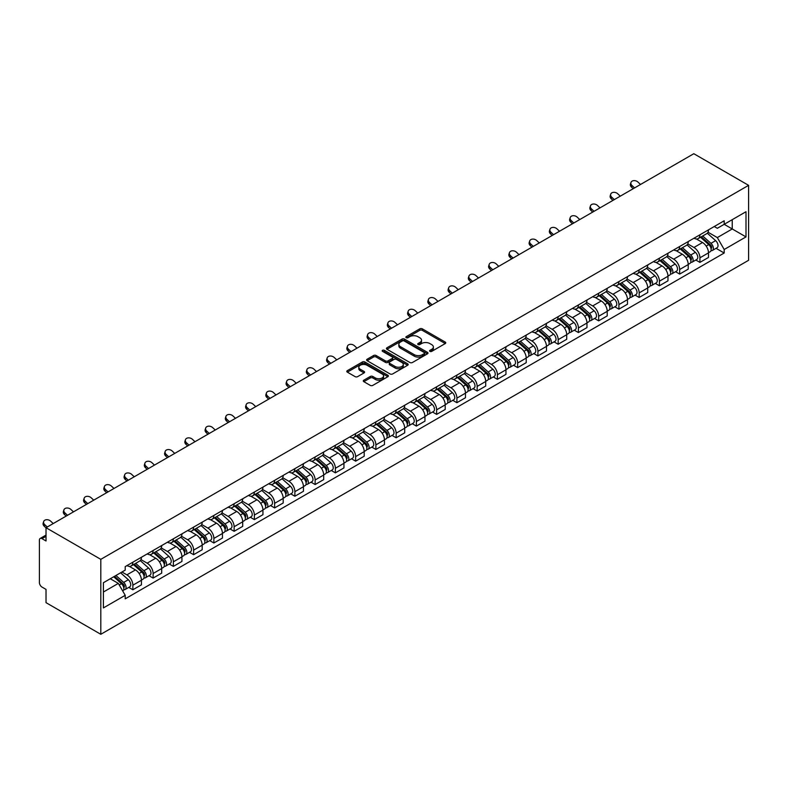 <?xml version="1.0" encoding="UTF-8"?>
<svg xmlns="http://www.w3.org/2000/svg" width="788" height="788" viewBox="0 0 788 788"><rect width="100%" height="100%" fill="white"/><g stroke="black" fill="none" stroke-linecap="round" stroke-linejoin="round"><path stroke-width="1.18" d="M429.933 351.379A1.261 0.729 0 0 0 431.716 351.379L445.25 343.558A1.803 1.044 0 0 0 445.781 342.819A1.803 1.044 0 0 0 445.25 342.091L422.319 328.842A1.803 1.044 0 0 0 419.768 328.842L406.234 336.663A1.261 0.729 0 0 0 405.859 337.175A1.261 0.729 0 0 0 406.234 337.688A1.261 0.729 0 0 0 408.017 337.688L409.77 336.683A5.762 3.329 0 0 1 417.926 336.683L419.837 337.786A5.762 3.329 0 0 1 421.521 340.14A5.762 3.329 0 0 1 419.837 342.494L418.083 343.499A1.261 0.729 0 0 0 417.709 344.021A1.261 0.729 0 0 0 418.083 344.533A1.261 0.729 0 0 0 419.866 344.533L421.619 343.519A5.762 3.329 0 0 1 429.775 343.519L431.686 344.622A5.762 3.329 0 0 1 433.37 346.976A5.762 3.329 0 0 1 431.686 349.33L429.933 350.345A1.261 0.729 0 0 0 429.559 350.857A1.261 0.729 0 0 0 429.933 351.379L429.933 350.345M363.829 380.19A1.803 1.044 0 0 0 363.298 380.929A1.803 1.044 0 0 0 363.829 381.668L370.261 385.381A1.803 1.044 0 0 0 372.813 385.381L387.854 376.703A1.803 1.044 0 0 0 388.376 375.965A1.803 1.044 0 0 0 387.854 375.226L364.913 361.988A1.803 1.044 0 0 0 362.362 361.988L347.331 370.665A1.803 1.044 0 0 0 346.799 371.404A1.803 1.044 0 0 0 347.331 372.143L355.102 376.625A1.803 1.044 0 0 0 357.654 376.625L364.086 372.911A1.803 1.044 0 0 0 364.608 372.172A1.803 1.044 0 0 0 364.086 371.444L360.234 369.217A4.817 2.788 0 0 1 358.816 367.247A4.817 2.788 0 0 1 361.791 364.677A4.817 2.788 0 0 1 367.05 365.277L382.15 373.995A4.817 2.788 0 0 1 383.559 375.965A4.817 2.788 0 0 1 380.584 378.536A4.817 2.788 0 0 1 375.334 377.935L372.813 376.477A1.803 1.044 0 0 0 370.261 376.477L363.829 380.19L363.829 381.668M100.805 559.342L46.019 527.714L693.814 153.709L748.6 185.338L100.805 559.342L100.805 634.291L748.6 260.286L748.6 185.338M409.898 362.5A1.803 1.044 0 0 0 412.439 362.5L427.48 353.822A1.803 1.044 0 0 0 428.002 353.083A1.803 1.044 0 0 0 427.48 352.354L404.539 339.106A1.803 1.044 0 0 0 401.998 339.106L386.957 347.784A1.803 1.044 0 0 0 386.425 348.523A1.803 1.044 0 0 0 386.957 349.261L409.898 362.5M383.066 351.645A1.261 0.729 0 0 1 384.347 351.822L384.347 350.325L407.662 363.79A1.803 1.044 0 0 1 408.194 364.529A1.803 1.044 0 0 1 407.662 365.258L392.631 373.945A1.803 1.044 0 0 1 390.08 373.945L367.139 360.697L373.581 357.013L373.581 355.516L367.139 359.229A1.803 1.044 0 0 0 366.617 359.968A1.803 1.044 0 0 0 367.139 360.697L367.139 359.229M373.581 357.013A1.803 1.044 0 0 1 376.122 357.013L376.122 355.516A1.803 1.044 0 0 0 373.581 355.516M376.122 355.516L385.43 360.884A1.803 1.044 0 0 0 387.972 360.884L392.247 358.422A1.803 1.044 0 0 0 392.769 357.683A1.803 1.044 0 0 0 392.247 356.944L382.564 351.359A1.261 0.729 0 0 1 382.19 350.837A1.261 0.729 0 0 1 382.968 350.168A1.261 0.729 0 0 1 384.347 350.325M46.019 527.714L46.019 540.982L42 538.657A3.674 2.118 -120 0 0 40.158 538.47A3.674 2.118 -120 0 0 39.4 540.154L39.4 582.578A3.674 2.118 -120 0 0 42 587.07L46.019 589.394L46.019 602.662L100.805 634.291M699.921 234.804A8.441 4.876 60 0 1 698.168 238.597L706.737 233.652A8.441 4.876 -120 0 0 708.481 229.86M687.757 243.896L693.942 247.471A8.441 4.876 60 0 1 699.921 257.814L708.491 252.869A8.441 4.876 -120 0 0 702.512 242.527L696.385 238.981M708.491 252.869L708.491 257.44L699.921 262.384L695.814 260.02M698.168 238.597A8.441 4.876 60 0 1 694.011 238.212M699.921 257.814L699.921 262.384M679.67 246.496A8.441 4.876 60 0 1 677.916 250.288L686.486 245.344A8.441 4.876 -120 0 0 688.229 241.552M675.562 271.712L679.67 274.076L688.229 269.132L688.229 264.561A8.441 4.876 -120 0 0 682.26 254.219L676.134 250.673M677.916 250.288A8.441 4.876 60 0 1 673.76 249.904M667.505 255.588L673.691 259.163A8.441 4.876 60 0 1 679.67 269.506L679.67 274.076M659.418 258.188A8.441 4.876 60 0 1 657.665 261.98L666.234 257.036A8.441 4.876 -120 0 0 667.978 253.244M655.311 283.404L659.418 285.768L667.978 280.824L667.978 276.253A8.441 4.876 -120 0 0 662.009 265.911L655.882 262.365M657.665 261.98A8.441 4.876 60 0 1 653.508 261.596M647.253 267.28L653.439 270.855A8.441 4.876 60 0 1 659.418 281.198L659.418 285.768M639.166 269.88A8.441 4.876 60 0 1 637.413 273.672L645.983 268.728A8.441 4.876 -120 0 0 647.726 264.935M635.059 295.096L639.166 297.46L647.726 292.515L647.726 287.945A8.441 4.876 -120 0 0 641.757 277.603L635.63 274.066M637.413 273.672A8.441 4.876 60 0 1 633.256 273.288M627.002 278.972L633.188 282.547A8.441 4.876 60 0 1 639.166 292.89L639.166 297.46M618.915 281.572A8.441 4.876 60 0 1 617.162 285.364L625.731 280.42A8.441 4.876 -120 0 0 627.475 276.627M614.807 306.788L618.915 309.152L627.475 304.207L627.475 299.637A8.441 4.876 -120 0 0 621.505 289.294L615.379 285.758M617.162 285.364A8.441 4.876 60 0 1 613.005 284.98M606.75 290.674L612.936 294.239A8.441 4.876 60 0 1 618.915 304.582L618.915 309.152M598.663 293.264A8.441 4.876 60 0 1 596.91 297.056L605.48 292.112A8.441 4.876 -120 0 0 607.223 288.319M594.556 318.48L598.663 320.844L607.223 315.899L607.223 311.329A8.441 4.876 -120 0 0 601.254 300.986L595.127 297.45M596.91 297.056A8.441 4.876 60 0 1 592.753 296.672M586.499 302.365L592.684 305.931A8.441 4.876 60 0 1 598.663 316.274L598.663 320.844M578.412 304.956A8.441 4.876 60 0 1 576.658 308.748L585.228 303.804A8.441 4.876 -120 0 0 586.971 300.011M574.304 330.172L578.412 332.546L586.971 327.591L586.971 323.021A8.441 4.876 -120 0 0 581.002 312.678L574.876 309.142M576.658 308.748A8.441 4.876 60 0 1 572.502 308.374M566.247 314.057L572.433 317.623A8.441 4.876 60 0 1 578.412 327.966L578.412 332.546M558.16 316.648A8.441 4.876 60 0 1 556.407 320.44L564.976 315.495A8.441 4.876 -120 0 0 566.72 311.703M554.053 341.864L558.16 344.238L566.72 339.283L566.72 334.713A8.441 4.876 -120 0 0 560.751 324.37L554.624 320.834M556.407 320.44A8.441 4.876 60 0 1 552.25 320.066M545.995 325.749L552.181 329.315A8.441 4.876 60 0 1 558.16 339.658L558.16 344.238M537.909 328.34A8.441 4.876 60 0 1 536.155 332.132L544.725 327.187A8.441 4.876 -120 0 0 546.468 323.395M533.791 353.556L537.909 355.93L546.468 350.975L546.468 346.405A8.441 4.876 -120 0 0 540.499 336.062L534.372 332.526M536.155 332.132A8.441 4.876 60 0 1 531.999 331.758M525.744 337.441L531.93 341.007A8.441 4.876 60 0 1 537.909 351.349L537.909 355.93M517.657 340.032A8.441 4.876 60 0 1 515.904 343.824L524.473 338.879A8.441 4.876 -120 0 0 526.217 335.087M513.54 365.248L517.657 367.622L526.217 362.667L526.217 358.097A8.441 4.876 -120 0 0 520.247 347.754L514.121 344.218M515.904 343.824A8.441 4.876 60 0 1 511.747 343.45M505.492 349.133L511.678 352.699A8.441 4.876 60 0 1 517.657 363.041L517.657 367.622M497.395 351.724A8.441 4.876 60 0 1 495.652 355.516L504.221 350.571A8.441 4.876 -120 0 0 505.965 346.779M493.288 376.94L497.405 379.314L505.965 374.359L505.965 369.789A8.441 4.876 -120 0 0 499.996 359.446L493.869 355.91M495.652 355.516A8.441 4.876 60 0 1 491.495 355.142M485.241 360.825L491.426 364.391A8.441 4.876 60 0 1 497.405 374.733L497.405 379.314M477.144 363.416A8.441 4.876 60 0 1 475.4 367.208L483.97 362.263A8.441 4.876 -120 0 0 485.713 358.471M473.036 388.632L477.154 391.006L485.713 386.051L485.713 381.481A8.441 4.876 -120 0 0 479.744 371.138L473.608 367.602M475.4 367.208A8.441 4.876 60 0 1 471.244 366.834M464.989 372.517L471.175 376.083A8.441 4.876 60 0 1 477.154 386.425L477.154 391.006M456.892 375.108A8.441 4.876 60 0 1 455.149 378.9L463.718 373.955A8.441 4.876 -120 0 0 465.462 370.163M452.785 400.324L456.902 402.698L465.462 397.743L465.462 393.173A8.441 4.876 -120 0 0 459.493 382.83L453.356 379.294M455.149 378.9A8.441 4.876 60 0 1 450.992 378.526M444.737 384.209L450.923 387.775A8.441 4.876 60 0 1 456.902 398.127L456.902 402.698M436.641 386.809A8.441 4.876 60 0 1 434.897 390.592L443.467 385.647A8.441 4.876 -120 0 0 445.21 381.855M432.533 412.016L436.641 414.389L445.21 409.445L445.21 404.865A8.441 4.876 -120 0 0 439.241 394.522L433.104 390.986M434.897 390.592A8.441 4.876 60 0 1 430.74 390.218M424.486 395.901L430.672 399.467A8.441 4.876 60 0 1 436.641 409.819L436.641 414.389M416.389 398.501A8.441 4.876 60 0 1 414.646 402.284L423.215 397.339A8.441 4.876 -120 0 0 424.959 393.547M412.282 423.708L416.389 426.081L424.959 421.137L424.959 416.556A8.441 4.876 -120 0 0 418.989 406.214L412.853 402.678M414.646 402.284A8.441 4.876 60 0 1 410.489 401.91M404.234 407.593L410.42 411.169A8.441 4.876 60 0 1 416.389 421.511L416.389 426.081M396.137 410.193A8.441 4.876 60 0 1 394.394 413.976L402.964 409.031A8.441 4.876 -120 0 0 404.707 405.239M392.03 435.4L396.137 437.773L404.707 432.829L404.707 428.248A8.441 4.876 -120 0 0 398.738 417.906L392.601 414.37M394.394 413.976A8.441 4.876 60 0 1 390.237 413.601M383.983 419.285L390.168 422.861A8.441 4.876 60 0 1 396.137 433.203L396.137 437.773M375.886 421.885A8.441 4.876 60 0 1 374.142 425.668L382.712 420.723A8.441 4.876 -120 0 0 384.455 416.931M371.778 447.091L375.886 449.465L384.455 444.521L384.455 439.94A8.441 4.876 -120 0 0 378.486 429.598L372.35 426.062M374.142 425.668A8.441 4.876 60 0 1 369.986 425.293M363.731 430.977L369.917 434.552A8.441 4.876 60 0 1 375.886 444.895L375.886 449.465M355.634 433.577A8.441 4.876 60 0 1 353.891 437.37L362.46 432.415A8.441 4.876 -120 0 0 364.204 428.623M351.527 458.783L355.634 461.157L364.204 456.213L364.204 451.632A8.441 4.876 -120 0 0 358.235 441.29L352.098 437.754M353.891 437.37A8.441 4.876 60 0 1 349.734 436.985M343.479 442.669L349.665 446.244A8.441 4.876 60 0 1 355.634 456.587L355.634 461.157M335.383 445.269A8.441 4.876 60 0 1 333.639 449.061L342.209 444.107A8.441 4.876 -120 0 0 343.952 440.315M331.275 470.475L335.383 472.849L343.952 467.905L343.952 463.324A8.441 4.876 -120 0 0 337.983 452.982L331.846 449.446M333.639 449.061A8.441 4.876 60 0 1 329.483 448.677M323.228 454.361L329.414 457.936A8.441 4.876 60 0 1 335.383 468.279L335.383 472.849M315.131 456.961A8.441 4.876 60 0 1 313.388 460.753L321.957 455.799A8.441 4.876 -120 0 0 323.701 452.007M311.024 482.167L315.131 484.541L323.701 479.596L323.701 475.026A8.441 4.876 -120 0 0 317.731 464.674L311.595 461.138M313.388 460.753A8.441 4.876 60 0 1 309.231 460.369M302.976 466.053L309.162 469.628A8.441 4.876 60 0 1 315.131 479.971L315.131 484.541M294.879 468.653A8.441 4.876 60 0 1 293.136 472.445L301.706 467.491A8.441 4.876 -120 0 0 303.449 463.708M290.772 493.859L294.879 496.233L303.449 491.288L303.449 486.718A8.441 4.876 -120 0 0 297.48 476.366L291.343 472.83M293.136 472.445A8.441 4.876 60 0 1 288.979 472.061M282.725 477.745L288.91 481.32A8.441 4.876 60 0 1 294.879 491.663L294.879 496.233M274.628 480.345A8.441 4.876 60 0 1 272.884 484.137L281.454 479.183A8.441 4.876 -120 0 0 283.197 475.4M270.52 505.551L274.628 507.925L283.197 502.98L283.197 498.41A8.441 4.876 -120 0 0 277.228 488.058L271.092 484.521M272.884 484.137A8.441 4.876 60 0 1 268.728 483.753M262.473 489.437L268.659 493.012A8.441 4.876 60 0 1 274.628 503.355L274.628 507.925M254.376 492.037A8.441 4.876 60 0 1 252.633 495.829L261.202 490.875A8.441 4.876 -120 0 0 262.946 487.092M250.269 517.243L254.376 519.617L262.946 514.672L262.946 510.102A8.441 4.876 -120 0 0 256.977 499.759L250.84 496.213M252.633 495.829A8.441 4.876 60 0 1 248.476 495.445M242.221 501.129L248.407 504.704A8.441 4.876 60 0 1 254.376 515.047L254.376 519.617M234.125 503.729A8.441 4.876 60 0 1 232.381 507.521L240.951 502.567A8.441 4.876 -120 0 0 242.694 498.784M230.017 528.935L234.125 531.309L242.694 526.364L242.694 521.794A8.441 4.876 -120 0 0 236.725 511.451L230.588 507.905M232.381 507.521A8.441 4.876 60 0 1 228.224 507.137M221.97 512.821L228.156 516.396A8.441 4.876 60 0 1 234.125 526.739L234.125 531.309M213.873 515.421A8.441 4.876 60 0 1 212.13 519.213L220.699 514.259A8.441 4.876 -120 0 0 222.443 510.476M209.766 540.627L213.873 543.001L222.443 538.056L222.443 533.486A8.441 4.876 -120 0 0 216.473 523.143L210.337 519.597M212.13 519.213A8.441 4.876 60 0 1 207.973 518.829M201.718 524.513L207.904 528.088A8.441 4.876 60 0 1 213.873 538.431L213.873 543.001M193.621 527.113A8.441 4.876 60 0 1 191.878 530.905L200.447 525.96A8.441 4.876 -120 0 0 202.191 522.168M189.514 552.319L193.621 554.693L202.191 549.748L202.191 545.178A8.441 4.876 -120 0 0 196.222 534.835L190.085 531.289M191.878 530.905A8.441 4.876 60 0 1 187.721 530.521M181.467 536.204L187.652 539.78A8.441 4.876 60 0 1 193.621 550.122L193.621 554.693M173.37 538.805A8.441 4.876 60 0 1 171.626 542.597L180.196 537.652A8.441 4.876 -120 0 0 181.939 533.86M169.262 564.011L173.37 566.385L181.939 561.44L181.939 556.87A8.441 4.876 -120 0 0 175.97 546.527L169.834 542.981M171.626 542.597A8.441 4.876 60 0 1 167.47 542.213M161.215 547.896L167.401 551.472A8.441 4.876 60 0 1 173.37 561.814L173.37 566.385M153.118 550.497A8.441 4.876 60 0 1 151.375 554.289L159.944 549.344A8.441 4.876 -120 0 0 161.688 545.552M149.011 575.703L153.118 578.077L161.688 573.132L161.688 568.562A8.441 4.876 -120 0 0 155.719 558.219L149.582 554.673M151.375 554.289A8.441 4.876 60 0 1 147.218 553.905M140.963 559.588L147.149 563.164A8.441 4.876 60 0 1 153.118 573.506L153.118 578.077M132.867 562.189A8.441 4.876 60 0 1 131.123 565.981L139.693 561.036A8.441 4.876 -120 0 0 141.436 557.244M128.759 587.395L132.867 589.769L141.436 584.824L141.436 580.254A8.441 4.876 -120 0 0 135.467 569.911L129.331 566.365M131.123 565.981A8.441 4.876 60 0 1 126.967 565.597M121.963 572.009L126.898 574.856A8.441 4.876 60 0 1 132.867 585.198L132.867 589.769M714.263 226.52L717.316 228.284L746 211.726L732.239 219.665L732.239 228.963L717.316 237.582L708.008 232.204M103.405 592.015L118.328 583.396L125.213 595.314L103.405 607.912L103.405 582.726L125.213 570.128L125.213 566.611L724.192 220.788L724.192 224.314L746 236.902L724.192 249.501L717.316 237.582M746 211.726L746 236.902M125.213 595.314L125.213 598.841L724.192 253.017L724.192 249.501M118.328 583.396L110.281 578.756M716.065 248.328L724.192 253.017M430.435 351.556L431.686 350.827A5.762 3.329 0 0 0 433.37 348.473L433.37 346.976M421.521 340.14L421.521 341.637A5.762 3.329 0 0 1 419.837 343.992L418.586 344.711M445.23 343.568L422.319 330.339A1.803 1.044 0 0 0 419.768 330.339L406.736 337.865M427.451 353.832L404.539 340.603A1.803 1.044 0 0 0 401.998 340.603L386.977 349.271L386.957 347.784M424.289 353.595A1.261 0.729 0 0 0 424.663 353.083A1.261 0.729 0 0 0 424.289 352.571L404.155 340.948A1.261 0.729 0 0 0 402.373 340.948L400.531 342.012A5.762 3.329 0 0 0 398.836 344.366A5.762 3.329 0 0 0 400.531 346.72L414.291 354.669A5.762 3.329 0 0 0 422.447 354.669L424.289 353.595L424.289 355.102A1.261 0.729 0 0 0 424.663 354.58L424.663 353.083M398.836 344.366L398.836 345.863A5.762 3.329 0 0 0 400.531 348.217L400.531 346.72M424.289 355.102L422.447 356.166A5.762 3.329 0 0 1 414.291 356.166L400.531 348.217M376.122 357.013L385.43 362.381A1.803 1.044 0 0 0 387.972 362.381L392.247 359.919A1.803 1.044 0 0 0 392.769 359.18L392.769 357.683M384.347 351.822L407.642 365.277M395.084 366.459A4.817 2.788 0 0 0 400.334 367.06A4.817 2.788 0 0 0 403.308 364.489A4.817 2.788 0 0 0 401.9 362.519L396.581 359.446A1.803 1.044 0 0 0 394.03 359.446L389.764 361.909A1.803 1.044 0 0 0 389.233 362.647A1.803 1.044 0 0 0 389.764 363.386L395.084 366.459L395.084 367.957A4.817 2.788 0 0 0 400.334 368.557A4.817 2.788 0 0 0 403.308 365.987L403.308 364.489M389.233 362.647L389.233 364.145A1.803 1.044 0 0 0 389.764 364.883L389.764 363.386M395.084 367.957L389.764 364.883M383.559 375.965L383.559 377.462A4.817 2.788 0 0 1 380.584 380.033A4.817 2.788 0 0 1 375.334 379.432L372.813 377.974A1.803 1.044 0 0 0 370.261 377.974L363.849 381.678M358.816 367.247L358.816 368.745A4.817 2.788 0 0 0 360.234 370.715L360.234 369.217M364.056 372.921L360.234 370.715M387.854 375.226L387.854 376.703L364.913 363.485A1.803 1.044 0 0 0 362.362 363.485L347.35 372.153M700.502 237.247L708.757 244.615A4.59 2.65 60 0 1 710.195 251.707L708.481 252.702M700.719 237.444L704.61 239.69M701.34 236.764L710.52 244.96A2.206 1.271 60 0 1 711.209 248.368A2.206 1.271 60 0 1 711.012 248.447M702.709 235.976L710.963 243.334A4.59 2.65 60 0 1 712.401 250.436A4.59 2.65 60 0 1 711.022 250.584M707.309 233.209L715.632 240.636A4.59 2.65 60 0 1 717.08 247.737L712.401 250.436M640.526 184.471L637.975 182.077A4.226 3.054 17.7 0 0 633.897 180.629A4.226 3.054 17.7 0 0 630.961 182.52A4.226 3.054 17.7 0 0 631.996 185.525L631.493 187.101A4.226 3.054 -162.3 0 1 630.459 184.087L630.961 182.52M634.557 187.918L631.996 185.525M631.493 187.101L633.207 188.696M680.251 248.939L688.505 256.307A4.59 2.65 60 0 1 689.943 263.399L688.229 264.394M680.468 249.136L684.358 251.382M681.088 248.456L690.268 256.652A2.206 1.271 60 0 1 690.958 260.06A2.206 1.271 60 0 1 690.761 260.139M682.457 247.668L690.712 255.026A4.59 2.65 60 0 1 692.15 262.128A4.59 2.65 60 0 1 690.761 262.276M687.057 244.901L695.38 252.337A4.59 2.65 60 0 1 696.828 259.429L692.15 262.128M659.999 260.631L668.254 267.999A4.59 2.65 60 0 1 669.692 275.091L667.978 276.086M660.216 260.828L664.107 263.074M660.837 260.148L670.017 268.344A2.206 1.271 60 0 1 670.706 271.752A2.206 1.271 60 0 1 670.509 271.83M662.206 259.36L670.46 266.718A4.59 2.65 60 0 1 671.898 273.82A4.59 2.65 60 0 1 670.509 273.968M666.806 256.592L675.129 264.029A4.59 2.65 60 0 1 676.577 271.121L671.898 273.82M620.274 196.163L617.723 193.769A4.226 3.054 17.7 0 0 613.645 192.321A4.226 3.054 17.7 0 0 610.71 194.212A4.226 3.054 17.7 0 0 611.744 197.217L611.242 198.793A4.226 3.054 -162.3 0 1 610.207 195.779L610.71 194.212M614.305 199.61L611.744 197.217M611.242 198.793L612.956 200.388M600.023 207.855L597.471 205.461A4.226 3.054 17.7 0 0 593.394 204.013A4.226 3.054 17.7 0 0 590.458 205.904A4.226 3.054 17.7 0 0 591.492 208.909L590.99 210.485A4.226 3.054 -162.3 0 1 589.956 207.471L590.458 205.904M594.053 211.302L591.492 208.909M590.99 210.485L592.704 212.08M639.748 272.323L648.002 279.691A4.59 2.65 60 0 1 649.44 286.783L647.726 287.778M639.964 272.52L643.855 274.766M640.585 271.84L649.765 280.036A2.206 1.271 60 0 1 650.455 283.444A2.206 1.271 60 0 1 650.258 283.522M641.954 271.052L650.208 278.41A4.59 2.65 60 0 1 651.646 285.512A4.59 2.65 60 0 1 650.258 285.66M646.554 268.284L654.877 275.721A4.59 2.65 60 0 1 656.325 282.813L651.646 285.512M619.496 284.015L627.75 291.383A4.59 2.65 60 0 1 629.188 298.475L627.475 299.47M619.713 284.212L623.604 286.458M620.333 283.532L629.514 291.727A2.206 1.271 60 0 1 630.203 295.136A2.206 1.271 60 0 1 630.006 295.214M621.702 282.744L629.957 290.112A4.59 2.65 60 0 1 631.395 297.204A4.59 2.65 60 0 1 630.006 297.352M626.302 279.976L634.626 287.413A4.59 2.65 60 0 1 636.074 294.505L631.395 297.204M599.244 295.707L607.499 303.075A4.59 2.65 60 0 1 608.937 310.167L607.223 311.161M599.461 295.904L603.352 298.15M600.082 295.234L609.262 303.419A2.206 1.271 60 0 1 609.951 306.827A2.206 1.271 60 0 1 609.754 306.906M601.451 294.436L609.705 301.804A4.59 2.65 60 0 1 611.143 308.896A4.59 2.65 60 0 1 609.754 309.044M606.051 291.668L614.374 299.105A4.59 2.65 60 0 1 615.822 306.197L611.143 308.896M579.771 219.547L577.22 217.153A4.226 3.054 17.7 0 0 573.142 215.705A4.226 3.054 17.7 0 0 570.207 217.596A4.226 3.054 17.7 0 0 571.241 220.601L570.739 222.177A4.226 3.054 -162.3 0 1 569.704 219.162L570.207 217.596M573.802 222.994L571.241 220.601M570.739 222.177L572.452 223.772M559.519 231.239L556.968 228.845A4.226 3.054 17.7 0 0 552.89 227.397A4.226 3.054 17.7 0 0 549.955 229.288A4.226 3.054 17.7 0 0 550.989 232.293L550.487 233.869A4.226 3.054 -162.3 0 1 549.453 230.854L549.955 229.288M553.55 234.686L550.989 232.293M550.487 233.869L552.201 235.474M539.268 242.94L536.717 240.537A4.226 3.054 17.7 0 0 532.639 239.099A4.226 3.054 17.7 0 0 529.703 240.98A4.226 3.054 17.7 0 0 530.738 243.984L530.235 245.561A4.226 3.054 -162.3 0 1 529.201 242.546L529.703 240.98M533.299 246.388L530.738 243.984M530.235 245.561L531.949 247.166M519.016 254.632L516.465 252.229A4.226 3.054 17.7 0 0 512.387 250.791A4.226 3.054 17.7 0 0 509.452 252.672A4.226 3.054 17.7 0 0 510.486 255.676L509.984 257.252A4.226 3.054 -162.3 0 1 508.95 254.238L509.452 252.672M513.047 258.08L510.486 255.676M509.984 257.252L511.698 258.858M498.765 266.324L496.213 263.921A4.226 3.054 17.7 0 0 492.136 262.483A4.226 3.054 17.7 0 0 489.2 264.364A4.226 3.054 17.7 0 0 490.234 267.368L489.732 268.944A4.226 3.054 -162.3 0 1 488.698 265.93L489.2 264.364M492.796 269.772L490.234 267.368M489.732 268.944L491.446 270.55M478.513 278.016L475.962 275.613A4.226 3.054 17.7 0 0 471.884 274.175A4.226 3.054 17.7 0 0 468.949 276.056A4.226 3.054 17.7 0 0 469.983 279.06L469.481 280.636A4.226 3.054 -162.3 0 1 468.446 277.622L468.949 276.056M472.544 281.464L469.983 279.06M469.481 280.636L471.194 282.242M458.261 289.708L455.71 287.305A4.226 3.054 17.7 0 0 451.632 285.867A4.226 3.054 17.7 0 0 448.697 287.748A4.226 3.054 17.7 0 0 449.731 290.752L449.229 292.328A4.226 3.054 -162.3 0 1 448.195 289.314L448.697 287.748M452.292 293.156L449.731 290.752M449.229 292.328L450.943 293.934M438.01 301.4L435.459 298.997A4.226 3.054 17.7 0 0 431.381 297.559A4.226 3.054 17.7 0 0 428.445 299.44A4.226 3.054 17.7 0 0 429.48 302.444L428.977 304.02A4.226 3.054 -162.3 0 1 427.943 301.006L428.445 299.44M432.041 304.848L429.48 302.444M428.977 304.02L430.691 305.626M417.758 313.092L415.207 310.689A4.226 3.054 17.7 0 0 411.129 309.251A4.226 3.054 17.7 0 0 408.194 311.132A4.226 3.054 17.7 0 0 409.228 314.136L408.726 315.712A4.226 3.054 -162.3 0 1 407.691 312.698L408.194 311.132M411.789 316.54L409.228 314.136M408.726 315.712L410.44 317.318M397.507 324.784L394.955 322.381A4.226 3.054 17.7 0 0 390.878 320.943A4.226 3.054 17.7 0 0 387.942 322.824A4.226 3.054 17.7 0 0 388.976 325.828L388.474 327.404A4.226 3.054 -162.3 0 1 387.44 324.4L387.942 322.824M391.538 328.232L388.976 325.828M388.474 327.404L390.188 329.01M377.255 336.476L374.704 334.073A4.226 3.054 17.7 0 0 370.626 332.635A4.226 3.054 17.7 0 0 367.691 334.516A4.226 3.054 17.7 0 0 368.725 337.53L368.223 339.096A4.226 3.054 -162.3 0 1 367.188 336.092L367.691 334.516M371.286 339.923L368.725 337.53M368.223 339.096L369.936 340.702M357.003 348.168L354.452 345.774A4.226 3.054 17.7 0 0 350.374 344.326A4.226 3.054 17.7 0 0 347.439 346.208A4.226 3.054 17.7 0 0 348.473 349.222L347.971 350.788A4.226 3.054 -162.3 0 1 346.937 347.784L347.439 346.208M351.034 351.615L348.473 349.222M347.971 350.788L349.685 352.394M336.752 359.86L334.201 357.466A4.226 3.054 17.7 0 0 330.123 356.018A4.226 3.054 17.7 0 0 327.187 357.9A4.226 3.054 17.7 0 0 328.222 360.914L327.719 362.48A4.226 3.054 -162.3 0 1 326.685 359.476L327.187 357.9M330.783 363.307L328.222 360.914M327.719 362.48L329.433 364.086M316.5 371.552L313.939 369.158A4.226 3.054 17.7 0 0 309.871 367.71A4.226 3.054 17.7 0 0 306.936 369.592A4.226 3.054 17.7 0 0 307.97 372.606L307.468 374.172A4.226 3.054 -162.3 0 1 306.434 371.168L306.936 369.592M310.531 374.999L307.97 372.606M307.468 374.172L309.182 375.777M296.249 383.244L293.688 380.85A4.226 3.054 17.7 0 0 289.61 379.402A4.226 3.054 17.7 0 0 286.684 381.284A4.226 3.054 17.7 0 0 287.719 384.298L287.216 385.864A4.226 3.054 -162.3 0 1 286.182 382.86L286.684 381.284M290.279 386.691L287.719 384.298M287.216 385.864L288.93 387.469M275.997 394.936L273.436 392.542A4.226 3.054 17.7 0 0 269.358 391.094A4.226 3.054 17.7 0 0 266.433 392.976A4.226 3.054 17.7 0 0 267.467 395.99L266.965 397.556A4.226 3.054 -162.3 0 1 265.93 394.552L266.433 392.976M270.028 398.383L267.467 395.99M266.965 397.556L268.678 399.161M255.745 406.628L253.184 404.234A4.226 3.054 17.7 0 0 249.107 402.786A4.226 3.054 17.7 0 0 246.181 404.668A4.226 3.054 17.7 0 0 247.215 407.682L246.713 409.248A4.226 3.054 -162.3 0 1 245.679 406.244L246.181 404.668M249.776 410.075L247.215 407.682M246.713 409.248L248.427 410.853M235.494 418.32L232.933 415.926A4.226 3.054 17.7 0 0 228.855 414.478A4.226 3.054 17.7 0 0 225.929 416.359A4.226 3.054 17.7 0 0 226.964 419.374L226.461 420.94A4.226 3.054 -162.3 0 1 225.427 417.935L225.929 416.359M229.525 421.767L226.964 419.374M226.461 420.94L228.175 422.545M215.242 430.012L212.681 427.618A4.226 3.054 17.7 0 0 208.603 426.17A4.226 3.054 17.7 0 0 205.678 428.051A4.226 3.054 17.7 0 0 206.712 431.066L206.21 432.632A4.226 3.054 -162.3 0 1 205.175 429.627L205.678 428.051M209.273 433.459L206.712 431.066M206.21 432.632L207.924 434.237M578.993 307.399L587.247 314.767A4.59 2.65 60 0 1 588.685 321.859L586.971 322.853M579.21 307.596L583.1 309.842M579.83 306.926L589.01 315.111A2.206 1.271 60 0 1 589.7 318.519A2.206 1.271 60 0 1 589.503 318.598M581.199 306.128L589.454 313.496A4.59 2.65 60 0 1 590.892 320.588A4.59 2.65 60 0 1 589.503 320.736M585.799 303.37L594.122 310.797A4.59 2.65 60 0 1 595.57 317.889L590.892 320.588M558.741 319.091L566.996 326.459A4.59 2.65 60 0 1 568.434 333.551L566.72 334.545M558.958 319.288L562.849 321.534M559.578 318.618L568.759 326.803A2.206 1.271 60 0 1 569.448 330.211A2.206 1.271 60 0 1 569.251 330.29M560.948 317.82L569.202 325.188A4.59 2.65 60 0 1 570.64 332.28A4.59 2.65 60 0 1 569.251 332.428M565.548 315.062L573.871 322.489A4.59 2.65 60 0 1 575.319 329.581L570.64 332.28M538.49 330.783L546.744 338.151A4.59 2.65 60 0 1 548.182 345.252L546.468 346.237M538.706 330.98L542.597 333.226M539.327 330.31L548.507 338.495A2.206 1.271 60 0 1 549.197 341.903A2.206 1.271 60 0 1 549 341.982M540.696 329.512L548.95 336.88A4.59 2.65 60 0 1 550.388 343.972A4.59 2.65 60 0 1 549 344.12M545.296 326.754L553.619 334.181A4.59 2.65 60 0 1 555.067 341.273L550.388 343.972M518.238 342.475L526.492 349.842A4.59 2.65 60 0 1 527.93 356.944L526.217 357.929M518.455 342.672L522.345 344.917M519.075 342.002L528.255 350.187A2.206 1.271 60 0 1 528.945 353.595A2.206 1.271 60 0 1 528.748 353.674M520.444 341.204L528.699 348.572A4.59 2.65 60 0 1 530.137 355.664A4.59 2.65 60 0 1 528.748 355.812M525.044 338.446L533.368 345.873A4.59 2.65 60 0 1 534.816 352.965L530.137 355.664M497.986 354.167L506.241 361.534A4.59 2.65 60 0 1 507.679 368.636L505.965 369.621M498.203 354.364L502.094 356.609M498.814 353.694L508.004 361.889A2.206 1.271 60 0 1 508.693 365.287A2.206 1.271 60 0 1 508.496 365.366M500.193 352.896L508.447 360.264A4.59 2.65 60 0 1 509.885 367.356A4.59 2.65 60 0 1 508.496 367.504M504.793 350.138L513.116 357.565A4.59 2.65 60 0 1 514.564 364.657L509.885 367.356M477.735 365.859L485.989 373.226A4.59 2.65 60 0 1 487.427 380.328L485.713 381.313M477.952 366.056L481.842 368.301M478.562 365.386L487.752 373.581A2.206 1.271 60 0 1 488.442 376.979A2.206 1.271 60 0 1 488.245 377.068M479.941 364.588L488.196 371.956A4.59 2.65 60 0 1 489.634 379.048A4.59 2.65 60 0 1 488.245 379.195M484.541 361.83L492.864 369.257A4.59 2.65 60 0 1 494.312 376.349L489.634 379.048M457.483 377.56L465.738 384.918A4.59 2.65 60 0 1 467.176 392.02L465.462 393.005M457.7 377.748L461.591 379.993M458.311 377.078L467.501 385.273A2.206 1.271 60 0 1 468.19 388.671A2.206 1.271 60 0 1 467.993 388.76M459.69 376.28L467.944 383.648A4.59 2.65 60 0 1 469.382 390.74A4.59 2.65 60 0 1 467.993 390.887M464.29 373.522L472.613 380.949A4.59 2.65 60 0 1 474.061 388.041L469.382 390.74M437.232 389.252L445.486 396.61A4.59 2.65 60 0 1 446.924 403.712L445.21 404.697M437.448 389.439L441.329 391.685M438.059 388.77L447.249 396.965A2.206 1.271 60 0 1 447.939 400.363A2.206 1.271 60 0 1 447.742 400.452M439.438 387.972L447.692 395.34A4.59 2.65 60 0 1 449.13 402.432A4.59 2.65 60 0 1 447.742 402.579M444.038 385.214L452.361 392.641A4.59 2.65 60 0 1 453.809 399.733L449.13 402.432M416.98 400.944L425.234 408.302A4.59 2.65 60 0 1 426.672 415.404L424.959 416.389M417.197 401.131L421.078 403.377M417.807 400.462L426.998 408.657A2.206 1.271 60 0 1 427.687 412.055A2.206 1.271 60 0 1 427.49 412.144M419.186 399.664L427.441 407.032A4.59 2.65 60 0 1 428.879 414.124A4.59 2.65 60 0 1 427.49 414.271M423.786 396.906L432.11 404.333A4.59 2.65 60 0 1 433.558 411.425L428.879 414.124M396.728 412.636L404.983 419.994A4.59 2.65 60 0 1 406.421 427.096L404.707 428.081M396.945 412.823L400.826 415.069M397.556 412.154L406.746 420.349A2.206 1.271 60 0 1 407.435 423.757A2.206 1.271 60 0 1 407.238 423.836M398.935 411.356L407.189 418.724A4.59 2.65 60 0 1 408.627 425.815A4.59 2.65 60 0 1 407.238 425.963M403.535 408.598L411.858 416.025A4.59 2.65 60 0 1 413.306 423.117L408.627 425.815M376.477 424.328L384.731 431.686A4.59 2.65 60 0 1 386.169 438.788L384.455 439.773M376.694 424.515L380.574 426.761M377.304 423.846L386.494 432.041A2.206 1.271 60 0 1 387.184 435.449A2.206 1.271 60 0 1 386.977 435.528M378.683 423.048L386.938 430.415A4.59 2.65 60 0 1 388.376 437.507A4.59 2.65 60 0 1 386.987 437.655M383.283 420.29L391.606 427.717A4.59 2.65 60 0 1 393.045 434.809L388.376 437.507M356.225 436.02L364.48 443.378A4.59 2.65 60 0 1 365.918 450.48L364.204 451.465M356.442 436.207L360.323 438.453M357.053 435.537L366.243 443.733A2.206 1.271 60 0 1 366.932 447.141A2.206 1.271 60 0 1 366.725 447.22M358.432 434.74L366.686 442.107A4.59 2.65 60 0 1 368.124 449.199A4.59 2.65 60 0 1 366.735 449.347M363.032 431.982L371.355 439.409A4.59 2.65 60 0 1 372.793 446.5L368.124 449.199M335.974 447.712L344.228 455.07A4.59 2.65 60 0 1 345.666 462.172L343.952 463.157M336.19 447.899L340.071 450.145M336.801 447.229L345.991 455.425A2.206 1.271 60 0 1 346.681 458.833A2.206 1.271 60 0 1 346.474 458.911M338.18 446.432L346.434 453.799A4.59 2.65 60 0 1 347.872 460.891A4.59 2.65 60 0 1 346.484 461.039M342.78 443.674L351.103 451.1A4.59 2.65 60 0 1 352.541 458.202L347.872 460.891M315.722 459.404L323.976 466.762A4.59 2.65 60 0 1 325.414 473.864L323.701 474.849M315.939 459.601L319.82 461.837M316.549 458.921L325.739 467.117A2.206 1.271 60 0 1 326.429 470.525A2.206 1.271 60 0 1 326.222 470.603M317.928 458.124L326.183 465.491A4.59 2.65 60 0 1 327.621 472.583A4.59 2.65 60 0 1 326.232 472.731M322.528 455.365L330.852 462.792A4.59 2.65 60 0 1 332.29 469.894L327.621 472.583M295.47 471.096L303.725 478.454A4.59 2.65 60 0 1 305.163 485.556L303.449 486.541M295.687 471.293L299.568 473.529M296.298 470.613L305.488 478.809A2.206 1.271 60 0 1 306.177 482.217A2.206 1.271 60 0 1 305.971 482.295M297.677 469.815L305.931 477.183A4.59 2.65 60 0 1 307.369 484.285A4.59 2.65 60 0 1 305.98 484.423M302.277 467.057L310.6 474.484A4.59 2.65 60 0 1 312.038 481.586L307.369 484.285M275.219 482.788L283.473 490.146A4.59 2.65 60 0 1 284.911 497.248L283.197 498.233M275.436 482.985L279.316 485.221M276.046 482.305L285.236 490.5A2.206 1.271 60 0 1 285.926 493.909A2.206 1.271 60 0 1 285.719 493.987M277.425 481.507L285.68 488.875A4.59 2.65 60 0 1 287.118 495.977A4.59 2.65 60 0 1 285.729 496.115M282.025 478.749L290.348 486.176A4.59 2.65 60 0 1 291.787 493.278L287.118 495.977M254.967 494.48L263.222 501.838A4.59 2.65 60 0 1 264.66 508.94L262.946 509.925M255.184 494.677L259.065 496.913M255.795 493.997L264.985 502.192A2.206 1.271 60 0 1 265.674 505.6A2.206 1.271 60 0 1 265.467 505.679M257.174 493.199L265.428 500.567A4.59 2.65 60 0 1 266.866 507.669A4.59 2.65 60 0 1 265.477 507.817M261.774 490.441L270.097 497.868A4.59 2.65 60 0 1 271.535 504.97L266.866 507.669M234.716 506.172L242.97 513.53A4.59 2.65 60 0 1 244.408 520.632L242.694 521.617M234.932 506.369L238.813 508.605M235.543 505.689L244.733 513.884A2.206 1.271 60 0 1 245.423 517.292A2.206 1.271 60 0 1 245.216 517.371M236.922 504.891L245.176 512.259A4.59 2.65 60 0 1 246.614 519.361A4.59 2.65 60 0 1 245.226 519.509M241.522 502.133L249.845 509.56A4.59 2.65 60 0 1 251.283 516.662L246.614 519.361M214.464 517.864L222.718 525.222A4.59 2.65 60 0 1 224.156 532.324L222.443 533.309M214.681 518.061L218.562 520.297M215.291 517.381L224.482 525.576A2.206 1.271 60 0 1 225.171 528.984A2.206 1.271 60 0 1 224.964 529.063M216.67 516.593L224.925 523.951A4.59 2.65 60 0 1 226.363 531.053A4.59 2.65 60 0 1 224.974 531.201M221.27 513.825L229.594 521.252A4.59 2.65 60 0 1 231.032 528.354L226.363 531.053M194.212 529.556L202.467 536.914A4.59 2.65 60 0 1 203.905 544.015L202.191 545M194.429 529.753L198.31 531.989M195.04 529.073L204.23 537.268A2.206 1.271 60 0 1 204.919 540.676A2.206 1.271 60 0 1 204.713 540.755M196.419 528.285L204.673 535.643A4.59 2.65 60 0 1 206.111 542.745A4.59 2.65 60 0 1 204.722 542.893M201.019 525.517L209.342 532.944A4.59 2.65 60 0 1 210.78 540.046L206.111 542.745M194.991 441.704L192.43 439.31A4.226 3.054 17.7 0 0 188.352 437.862A4.226 3.054 17.7 0 0 185.426 439.743A4.226 3.054 17.7 0 0 186.46 442.757L185.958 444.324A4.226 3.054 -162.3 0 1 184.924 441.319L185.426 439.743M189.022 445.151L186.46 442.757M185.958 444.324L187.672 445.929M174.739 453.396L172.178 451.002A4.226 3.054 17.7 0 0 168.1 449.554A4.226 3.054 17.7 0 0 165.175 451.435A4.226 3.054 17.7 0 0 166.209 454.449L165.707 456.016A4.226 3.054 -162.3 0 1 164.672 453.011L165.175 451.435M168.77 456.843L166.209 454.449M165.707 456.016L167.42 457.621M154.487 465.087L151.926 462.694A4.226 3.054 17.7 0 0 147.849 461.246A4.226 3.054 17.7 0 0 144.923 463.127A4.226 3.054 17.7 0 0 145.957 466.141L145.455 467.708A4.226 3.054 -162.3 0 1 144.421 464.703L144.923 463.127M148.518 468.535L145.957 466.141M145.455 467.708L147.169 469.313M134.236 476.779L131.675 474.386A4.226 3.054 17.7 0 0 127.597 472.938A4.226 3.054 17.7 0 0 124.671 474.819A4.226 3.054 17.7 0 0 125.706 477.833L125.203 479.399A4.226 3.054 -162.3 0 1 124.169 476.395L124.671 474.819M128.267 480.227L125.706 477.833M125.203 479.399L126.917 481.005M173.961 541.248L182.215 548.606A4.59 2.65 60 0 1 183.653 555.707L181.939 556.692M174.178 541.445L178.058 543.681M174.788 540.765L183.978 548.96A2.206 1.271 60 0 1 184.668 552.368A2.206 1.271 60 0 1 184.461 552.447M176.167 539.977L184.422 547.335A4.59 2.65 60 0 1 185.86 554.437A4.59 2.65 60 0 1 184.471 554.585M180.767 537.209L189.09 544.636A4.59 2.65 60 0 1 190.529 551.738L185.86 554.437M113.984 488.471L111.423 486.078A4.226 3.054 17.7 0 0 107.345 484.63A4.226 3.054 17.7 0 0 104.42 486.511A4.226 3.054 17.7 0 0 105.454 489.525L104.952 491.091A4.226 3.054 -162.3 0 1 103.918 488.087L104.42 486.511M108.015 491.919L105.454 489.525M104.952 491.091L106.666 492.697M153.709 552.94L161.964 560.307A4.59 2.65 60 0 1 163.402 567.399L161.688 568.384M153.926 553.137L157.807 555.373M154.537 552.457L163.727 560.652A2.206 1.271 60 0 1 164.416 564.06A2.206 1.271 60 0 1 164.209 564.139M155.916 551.669L164.17 559.027A4.59 2.65 60 0 1 165.608 566.129A4.59 2.65 60 0 1 164.219 566.276M160.516 548.901L168.839 556.328A4.59 2.65 60 0 1 170.277 563.43L165.608 566.129M93.733 500.163L91.172 497.77A4.226 3.054 17.7 0 0 87.094 496.322A4.226 3.054 17.7 0 0 84.168 498.203A4.226 3.054 17.7 0 0 85.203 501.217L84.7 502.783A4.226 3.054 -162.3 0 1 83.666 499.779L84.168 498.203M87.763 503.611L85.203 501.217M84.7 502.783L86.414 504.389M133.458 564.632L141.712 571.999A4.59 2.65 60 0 1 143.15 579.091L141.436 580.076M133.674 564.829L137.555 567.065M134.285 564.149L143.475 572.344A2.206 1.271 60 0 1 144.165 575.752A2.206 1.271 60 0 1 143.958 575.831M135.664 563.361L143.918 570.719A4.59 2.65 60 0 1 145.356 577.821A4.59 2.65 60 0 1 143.968 577.968M140.264 560.593L148.587 568.02A4.59 2.65 60 0 1 150.025 575.122L145.356 577.821M73.481 511.855L70.92 509.462A4.226 3.054 17.7 0 0 66.842 508.014A4.226 3.054 17.7 0 0 63.917 509.895A4.226 3.054 17.7 0 0 64.951 512.909L64.449 514.475A4.226 3.054 -162.3 0 1 63.414 511.471L63.917 509.895M67.512 515.303L64.951 512.909M64.449 514.475L66.162 516.081M113.708 576.777L121.46 583.691A4.59 2.65 60 0 1 122.898 590.783L122.672 590.911M113.787 576.727L117.304 578.756M114.536 576.294L123.214 584.036A2.206 1.271 60 0 1 123.913 587.444A2.206 1.271 60 0 1 123.706 587.523M115.915 575.496L123.667 582.411A4.59 2.65 60 0 1 125.105 589.513A4.59 2.65 60 0 1 123.716 589.66M120.584 572.797L128.336 579.712A4.59 2.65 60 0 1 129.774 586.814L125.105 589.513M53.229 523.547L50.668 521.154A4.226 3.054 17.7 0 0 46.59 519.706A4.226 3.054 17.7 0 0 43.665 521.597A4.226 3.054 17.7 0 0 44.699 524.601L44.197 526.167A4.226 3.054 -162.3 0 1 43.163 523.163L43.665 521.597M47.26 526.995L44.699 524.601M44.197 526.167L46.019 527.881M153.118 573.506L161.688 568.562M173.37 561.814L181.939 556.87M193.621 550.122L202.191 545.178M213.873 538.431L222.443 533.486M234.125 526.739L242.694 521.794M254.376 515.047L262.946 510.102M274.628 503.355L283.197 498.41M294.879 491.663L303.449 486.718M315.131 479.971L323.701 475.026M335.383 468.279L343.952 463.324M355.634 456.587L364.204 451.632M375.886 444.895L384.455 439.94M396.137 433.203L404.707 428.248M416.389 421.511L424.959 416.556M436.641 409.819L445.21 404.865M456.902 398.127L465.462 393.173M477.154 386.425L485.713 381.481M497.405 374.733L505.965 369.789M517.657 363.041L526.217 358.097M537.909 351.349L546.468 346.405M558.16 339.658L566.72 334.713M578.412 327.966L586.971 323.021M598.663 316.274L607.223 311.329M618.915 304.582L627.475 299.637M639.166 292.89L647.726 287.945M659.418 281.198L667.978 276.253M679.67 269.506L688.229 264.561M132.867 585.198L141.436 580.254M126.898 574.856L135.467 569.911M147.149 563.164L155.719 558.219M167.401 551.472L175.97 546.527M187.652 539.78L196.222 534.835M207.904 528.088L216.473 523.143M228.156 516.396L236.725 511.451M248.407 504.704L256.977 499.759M268.659 493.012L277.228 488.058M288.91 481.32L297.48 476.366M309.162 469.628L317.731 464.674M329.414 457.936L337.983 452.982M349.665 446.244L358.235 441.29M369.917 434.552L378.486 429.598M390.168 422.861L398.738 417.906M410.42 411.169L418.989 406.214M430.672 399.467L439.241 394.522M450.923 387.775L459.493 382.83M471.175 376.083L479.744 371.138M491.426 364.391L499.996 359.446M511.678 352.699L520.247 347.754M531.93 341.007L540.499 336.062M552.181 329.315L560.751 324.37M572.433 317.623L581.002 312.678M592.684 305.931L601.254 300.986M612.936 294.239L621.505 289.294M633.188 282.547L641.757 277.603M653.439 270.855L662.009 265.911M673.691 259.163L682.26 254.219M693.942 247.471L702.512 242.527M46.019 536.332L42 538.657M431.686 350.827L431.686 349.33M418.083 344.533L418.083 343.499M419.837 343.992L419.837 342.494M406.234 337.688L406.234 336.663M419.768 330.339L419.768 328.842M422.319 330.339L422.319 328.842M445.25 343.558L445.25 342.091M401.998 340.603L401.998 339.106M404.539 340.603L404.539 339.106M427.48 353.822L427.48 352.354M414.291 356.166L414.291 354.669M422.447 356.166L422.447 354.669M385.43 362.381L385.43 360.884M387.972 362.381L387.972 360.884M392.247 359.919L392.247 358.422M407.662 365.258L407.662 363.79M370.261 377.974L370.261 376.477M372.813 377.974L372.813 376.477M375.334 379.432L375.334 377.935M364.086 372.911L364.086 371.444M347.331 372.143L347.331 370.665M362.362 363.485L362.362 361.988M364.913 363.485L364.913 361.988M708.757 244.615L706.186 246.102M711.663 247.363L710.835 247.836M715.632 240.636L710.963 243.334M688.505 256.307L685.934 257.794M691.411 259.055L690.583 259.528M695.38 252.337L690.712 255.026M668.254 267.999L665.683 269.486M671.159 270.747L670.332 271.22M675.129 264.029L670.46 266.718M648.002 279.691L645.431 281.178M650.908 282.439L650.08 282.912M654.877 275.721L650.208 278.41M627.75 291.383L625.18 292.87M630.656 294.131L629.829 294.604M634.626 287.413L629.957 290.112M607.499 303.075L604.928 304.562M610.404 305.823L609.577 306.296M614.374 299.105L609.705 301.804M587.247 314.767L584.676 316.254M590.153 317.515L589.325 317.988M594.122 310.797L589.454 313.496M566.996 326.459L564.425 327.946M569.901 329.207L569.074 329.679M573.871 322.489L569.202 325.188M546.744 338.151L544.173 339.638M549.65 340.899L548.822 341.371M553.619 334.181L548.95 336.88M526.492 349.842L523.921 351.33M529.398 352.591L528.571 353.063M533.368 345.873L528.699 348.572M506.241 361.534L503.67 363.022M509.146 364.283L508.319 364.755M513.116 357.565L508.447 360.264M485.989 373.226L483.418 374.714M488.895 375.974L488.067 376.457M492.864 369.257L488.196 371.956M465.738 384.918L463.167 386.406M468.643 387.666L467.816 388.149M472.613 380.949L467.944 383.648M445.486 396.61L442.915 398.098M448.392 399.358L447.564 399.841M452.361 392.641L447.692 395.34M425.234 408.302L422.654 409.79M428.14 411.05L427.313 411.533M432.11 404.333L427.441 407.032M404.983 419.994L402.402 421.481M407.889 422.742L407.061 423.225M411.858 416.025L407.189 418.724M384.731 431.686L382.15 433.173M387.637 434.434L386.809 434.917M391.606 427.717L386.938 430.415M364.48 443.378L361.899 444.865M367.385 446.126L366.558 446.609M371.355 439.409L366.686 442.107M344.228 455.07L341.647 456.557M347.134 457.818L346.306 458.301M351.103 451.1L346.434 453.799M323.976 466.762L321.396 468.249M326.882 469.51L326.055 469.993M330.852 462.792L326.183 465.491M303.725 478.454L301.144 479.941M306.63 481.202L305.803 481.685M310.6 474.484L305.931 477.183M283.473 490.146L280.892 491.633M286.379 492.894L285.551 493.377M290.348 486.176L285.68 488.875M263.222 501.838L260.641 503.325M266.127 504.586L265.3 505.069M270.097 497.868L265.428 500.567M242.97 513.53L240.389 515.017M245.876 516.278L245.048 516.761M249.845 509.56L245.176 512.259M222.718 525.222L220.138 526.709M225.624 527.97L224.797 528.452M229.594 521.252L224.925 523.951M202.467 536.914L199.886 538.401M205.373 539.662L204.545 540.144M209.342 532.944L204.673 535.643M182.215 548.606L179.634 550.093M185.121 551.354L184.293 551.836M189.09 544.636L184.422 547.335M161.964 560.307L159.383 561.785M164.869 563.046L164.042 563.528M168.839 556.328L164.17 559.027M141.712 571.999L139.131 573.477M144.618 574.747L143.79 575.22M148.587 568.02L143.918 570.719M121.46 583.691L119.234 584.972M124.366 586.439L123.539 586.912M128.336 579.712L123.667 582.411M40.158 538.47L46.019 535.091"/></g></svg>
